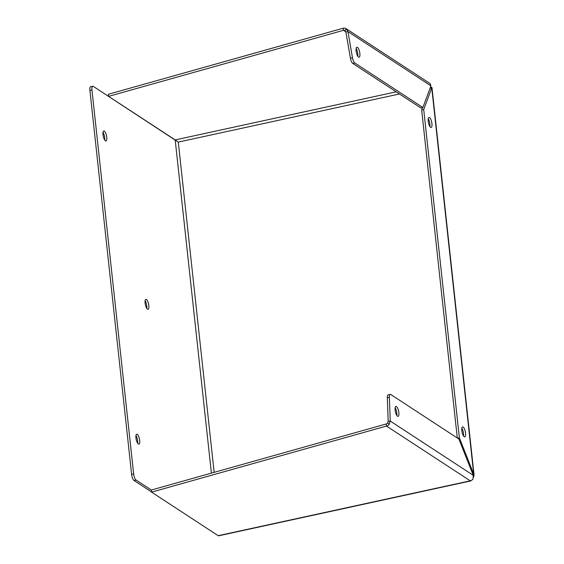 <?xml version="1.0" encoding="UTF-8"?>
<svg xmlns="http://www.w3.org/2000/svg" width="564" height="564" viewBox="0 0 564 564"><rect width="100%" height="100%" fill="white"/><g stroke="black" fill="none" stroke-linecap="round" stroke-linejoin="round"><path stroke-width="0.85" d="M471.201 480.5A4.42 1.431 -102.3 0 1 470.736 480.944A4.42 1.431 -102.3 0 1 470.249 480.824L470.249 480.824A4.42 3.976 -56.8 0 0 473.006 478.963L473.245 475.318L458.913 439.053L390.781 394.511A5.118 1.657 77.7 0 0 390.225 394.37A5.118 1.657 77.7 0 0 389.371 397.253L390.239 421.047L389.238 424.199A4.42 3.976 123.2 0 1 386.481 426.06L151.568 492.125L218.19 535.68A4.42 1.431 77.7 0 0 218.67 535.8L470.736 480.944M430.029 88.301L431.756 87.928L431.523 87.286L431.756 87.928L423.712 109.571L459.371 437.819L473.704 474.084L473.838 476.749A4.42 1.304 -6.2 0 1 473.436 477.003M175.39 140.048L178.28 142.107L214.151 472.357M92.743 86.243A5.118 1.657 77.7 0 0 91.953 90.014L133.661 473.95L131.616 474.394L89.909 90.466A5.118 1.657 77.7 0 1 90.698 86.687L92.743 86.243A5.118 1.657 77.7 0 1 93.3 86.384L178.28 142.107L399.474 93.969M131.616 474.394A5.118 1.657 77.7 0 0 134.02 480.486L151.547 491.942M103.022 132.343A5.083 1.643 -102.3 0 1 104.685 140.02M135.959 435.556A5.083 1.643 -102.3 0 1 137.63 443.233M145.103 300.697A5.083 1.643 -102.3 0 1 146.774 308.374M133.661 473.95A5.118 1.657 77.7 0 0 136.065 480.034L151.342 490.024L386.255 423.959L386.481 426.06L470.249 480.824L218.19 535.68M151.568 492.125L151.342 490.024M473.443 476.735L473.838 476.749M431.756 87.928L473.704 474.084L472.836 474.275M430.6 127.288A5.083 1.643 -102.3 0 1 428.316 122.021A5.083 1.643 -102.3 0 1 428.992 117.488A5.083 1.643 -102.3 0 1 431.679 122.113A5.083 1.643 -102.3 0 1 431.157 127.429A5.083 1.643 -102.3 0 1 430.6 127.288M464.214 436.733A5.083 1.643 -102.3 0 1 461.93 431.467A5.083 1.643 -102.3 0 1 462.607 426.934A5.083 1.643 -102.3 0 1 465.3 431.559A5.083 1.643 -102.3 0 1 464.771 436.874A5.083 1.643 -102.3 0 1 464.214 436.733M431.523 87.286L430.417 87.258M108.577 96.366L108.344 94.266L343.264 28.2A4.42 3.976 123.2 0 1 346.134 28.701A4.42 3.976 123.2 0 1 346.289 28.799L347.925 31.591L345.88 32.035L344.999 30.597A2.214 1.988 123.2 0 0 343.49 30.301L108.577 96.366L175.192 139.921L396.196 91.826M103.008 134.74A5.083 1.643 -102.3 0 1 103.797 130.989A5.083 1.643 -102.3 0 1 106.483 135.607A5.083 1.643 -102.3 0 1 105.954 140.929A5.083 1.643 -102.3 0 1 103.008 134.74M135.952 437.953A5.083 1.643 -102.3 0 1 136.735 434.202A5.083 1.643 -102.3 0 1 139.421 438.82A5.083 1.643 -102.3 0 1 138.899 444.143A5.083 1.643 -102.3 0 1 135.952 437.953M145.096 303.094A5.083 1.643 -102.3 0 1 145.879 299.343A5.083 1.643 -102.3 0 1 148.572 303.961A5.083 1.643 -102.3 0 1 148.043 309.283A5.083 1.643 -102.3 0 1 145.096 303.094M459.371 437.819L457.615 438.2M423.712 109.571L421.668 110.015L457.298 437.995M422.577 107.569L421.668 110.015M429.888 126.519A5.083 1.643 77.7 0 0 428.217 118.849M463.502 435.965A5.083 1.643 77.7 0 0 461.831 428.287M430.938 85.862L422.894 107.505L354.77 62.964A5.118 1.657 -102.3 0 1 352.493 57.803L347.925 31.591L430.938 85.862L430.057 83.571A4.42 3.976 -56.8 0 0 429.909 83.465L346.134 28.701M343.264 28.2L343.49 30.301L345.838 31.838M389.238 424.199L387.63 423.028A2.214 1.988 123.2 0 1 386.255 423.959M387.63 423.028L388.194 421.491L390.239 421.047L473.245 475.318M397.535 416.239A5.083 1.643 -102.3 0 1 395.251 410.973A5.083 1.643 -102.3 0 1 395.928 406.44A5.083 1.643 -102.3 0 1 398.614 411.057A5.083 1.643 -102.3 0 1 398.092 416.38A5.083 1.643 -102.3 0 1 397.535 416.239M346.289 28.799L344.999 30.597M358.514 57.063A5.083 1.643 77.7 0 0 359.071 57.204A5.083 1.643 77.7 0 0 359.599 51.881A5.083 1.643 77.7 0 0 356.906 47.263A5.083 1.643 77.7 0 0 356.229 51.796A5.083 1.643 77.7 0 0 358.514 57.063M390.225 394.37L388.18 394.814A5.118 1.657 77.7 0 0 387.327 397.698L388.194 421.491M396.823 415.471A5.083 1.643 77.7 0 0 395.152 407.793M422.894 107.505L420.85 107.95L352.726 63.408A5.118 1.657 -102.3 0 1 350.448 58.247L345.88 32.035M357.802 56.294A5.083 1.643 77.7 0 0 356.131 48.617M134.02 480.486L136.065 480.034M211.394 473.133L175.192 139.921M89.909 90.466L91.953 90.014M389.371 397.253L387.327 397.698M350.448 58.247L352.493 57.803M352.726 63.408L354.77 62.964M431.982 87.61L474.091 475.226"/></g></svg>
